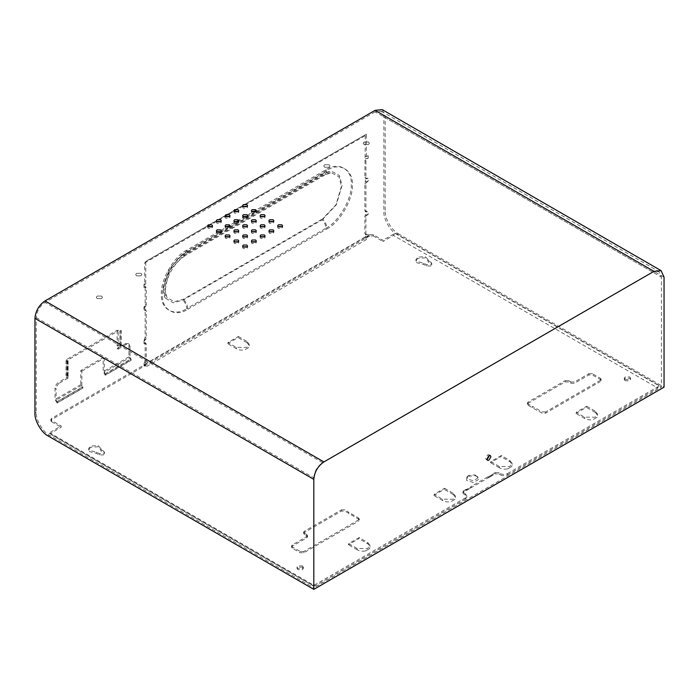<?xml version="1.0" encoding="UTF-8"?>
<svg xmlns="http://www.w3.org/2000/svg" width="699" height="699" viewBox="0 0 699 699"><rect width="100%" height="100%" fill="white"/><g stroke="black" fill="none" stroke-linecap="round" stroke-linejoin="round"><path stroke-width="0.52" stroke-dasharray="3.5 2.62" d="M227.577 343.637L238.079 337.573L238.376 336.472L227.865 342.545L236.218 347.359L246.913 347.464L248.984 343.96L246.721 341.295L247.018 342.728L249.272 345.402L248.809 347.49L244.755 349.832C241.705 350.426 238.962 350.077 236.515 348.792L227.577 343.637L227.865 342.545M575.88 413.397L586.382 407.334L586.679 406.233L576.177 412.305L584.521 417.12L595.216 417.224L597.287 413.721L595.032 411.056L595.321 412.489L597.575 415.162L597.112 417.251L593.058 419.592C590.008 420.186 587.265 419.837 584.818 418.552L575.88 413.397L576.177 412.305M433.773 495.442L444.284 489.37L444.573 488.278L434.07 494.342L442.415 499.165L453.109 499.269L455.18 495.766L452.926 493.101L453.214 494.534L455.468 497.199L455.005 499.296L450.951 501.629C447.902 502.231 445.158 501.882 442.712 500.598L433.773 495.442L434.07 494.342M492.612 474.053L492.612 475.128L493.59 474.621L492.612 475.32L495.11 473.878L495.11 472.62L492.612 474.053L493.59 474.621L489.213 477.146L488.234 476.587L470.549 486.792L471.528 487.36L467.15 489.885L466.172 489.326L466.172 490.584L463.673 492.026L463.673 490.768L462.93 491.799L463.673 494.097L462.93 493.066L463.673 492.026M466.172 490.401L467.15 489.885L465.385 490.13L466.172 490.584M312.453 585.255L48.904 433.092L61.171 426.006L61.171 427.272L50.669 433.336L49.271 433.476L313.056 585.771L312.453 585.255L315.004 585.954L315.004 584.687L312.453 585.255M658.773 385.306L657.794 388.041L658.773 385.306L395.215 233.151L382.947 240.238L382.947 241.496L393.45 235.432L395.215 233.151M466.172 489.326L463.673 490.768M495.11 472.62L498.702 472.62L498.702 473.878L495.11 473.878M500.405 473.599C502.738 474.691 505.071 474.691 507.413 473.599L507.413 474.866C505.071 475.958 502.738 475.958 500.405 474.866L500.405 473.599L498.702 472.62M507.413 473.599L657.794 386.783M373.318 234.672L369.815 234.672L369.815 235.939L373.318 235.939L373.318 234.672L382.947 240.238M369.815 234.672L51.543 418.421L50.817 419.435L51.543 420.449L61.171 426.006M465.385 497.863L465.385 499.13L466.836 497.111L465.385 495.084L465.385 493.826L466.836 495.844L465.385 497.863L315.004 584.687M465.385 493.826L463.673 492.839M444.573 488.278L452.926 493.101M501.314 455.521L490.803 461.585L499.156 466.408L509.842 466.513L511.913 463.009L509.658 460.344L501.314 455.521L501.017 456.613L490.515 462.686L490.803 461.585M430.864 262.212L431.772 263.471L430.864 264.738L426.486 264.738L423.708 263.139L416.744 261.47L415.914 259.687L417.731 257.153L425.202 256.585L428.295 259.687L428.085 260.605L430.864 262.212L431.772 264.738L430.864 266.004L426.486 266.004L423.708 264.397L416.744 262.737L415.914 260.945L417.731 258.42L425.202 257.852L428.295 260.945L428.085 261.872L430.864 263.471M625.194 379.513L624.268 378.229L625.194 376.936L629.659 376.936L630.585 378.229L629.659 379.513L625.194 379.513M302.414 565.867L303.34 567.16L302.414 568.444L297.949 568.444L297.023 567.16L297.949 565.867L302.414 565.867M103.618 451.143L104.527 452.41L103.618 453.668L99.241 453.668L96.462 452.07L89.498 450.401L88.668 448.618L90.486 446.093L97.956 445.525L101.049 448.618L100.839 449.544L103.618 451.143L104.527 453.668L103.618 454.935L99.241 454.935L96.462 453.336L89.498 451.668L88.668 449.885L90.486 447.351L97.956 446.783L101.049 449.885L100.839 450.803L103.618 452.41M303.768 552.804L303.768 551.537L358.526 519.925L358.526 521.192L359.251 520.178L358.526 519.165L345.044 511.135L341.453 511.074L304.353 532.498L303.628 533.547L307.516 536.771L306.791 537.819L292.304 546.181L291.579 547.186L292.304 548.199L300.273 552.804L303.768 552.804L358.526 521.192M303.768 551.537L300.273 551.537L300.273 552.804M292.304 548.199L292.304 546.941L300.273 551.537M292.304 546.941L291.579 545.928L292.304 544.914L292.304 546.181M306.791 537.819L306.791 536.552L292.304 544.914M306.791 536.552L307.516 535.504L306.695 534.482L306.695 535.74M304.441 534.569L304.441 533.311L306.695 534.482M304.441 533.311L303.619 532.245L304.353 531.231L304.353 532.498M341.453 511.074L341.453 509.816L304.353 531.231M341.453 509.816L345.044 509.868L345.044 511.135M348.766 513.529L348.766 512.262L345.044 509.868M348.766 512.262L348.853 513.582M358.526 519.165L358.526 517.907L348.853 512.323M358.526 517.907L359.251 518.911L358.526 519.925M359.207 537.566L348.696 543.63L357.049 548.453L367.735 548.558L369.806 545.054L367.552 542.389L359.207 537.566L358.91 538.658L348.408 544.731L348.696 543.63M545.613 413.17L545.613 411.912L600.371 380.3L600.371 381.558L601.096 380.553L600.371 379.54L592.403 374.935L588.899 374.935L574.412 383.305L570.821 383.244L568.803 381.951L565.203 381.89L528.103 403.314L527.378 404.328L528.199 405.394L542.118 413.17L545.613 413.17L600.371 381.558M545.613 411.912L542.118 411.912L542.118 413.17M532.446 407.587L532.446 406.329L542.118 411.912M532.446 406.329L532.35 407.534M528.199 405.394L528.199 404.127L532.35 406.276M528.199 404.127L527.378 403.105L528.103 402.047L528.103 403.314M565.203 381.89L565.203 380.632L528.103 402.047M565.203 380.632L568.803 380.684L568.803 381.951M570.821 383.244L570.821 381.986L568.803 380.684M570.821 381.986L574.412 382.038L574.412 383.305M588.899 374.935L588.899 373.677L574.412 382.038M588.899 373.677L592.403 373.677L592.403 374.935M600.371 379.54L600.371 378.273L592.403 373.677M600.371 378.273L601.096 379.286L600.371 380.3M586.679 406.233L595.032 411.056M468.566 475.442L467.456 476.377L467.587 479.068L473.275 480.72L477.723 478.116L477.312 476.377L474.822 474.866L468.566 475.442M238.376 336.472L246.721 341.295M470.549 487.867L471.528 487.36L470.549 488.059L469.763 487.605L470.549 487.867L470.549 486.792M488.234 476.587L488.234 477.662L489.213 477.146L488.234 477.845L487.448 477.391L488.234 477.662M248.809 347.49L244.755 349.832M247.018 342.728L238.079 337.573M597.112 417.251L593.058 419.592M595.321 412.489L586.382 407.334M455.005 499.296L450.951 501.629M453.214 494.534L444.284 489.37M357.049 548.453L357.338 549.886C359.793 551.17 362.536 551.52 365.586 550.917L369.64 548.575L370.103 546.487L367.849 543.822L358.91 538.658M365.586 550.917L369.64 548.575M357.338 549.886L348.408 544.731M499.156 466.408L499.444 467.841C501.891 469.125 504.643 469.475 507.692 468.872L511.747 466.539L512.21 464.442L509.955 461.777L501.017 456.613M507.692 468.872L511.747 466.539M499.444 467.841L490.515 462.686M100.839 449.544L100.839 450.803M96.462 452.07L96.462 453.336M302.414 567.134L303.34 568.427L302.414 569.711L297.949 569.711L297.023 568.427L297.949 567.134L302.414 567.134M625.194 380.78L624.268 379.487L625.194 378.203L629.659 378.203L630.585 379.487L629.659 380.78L625.194 380.78M428.085 260.605L428.085 261.872M423.708 263.139L423.708 264.397M473.424 482.493L466.792 480.571L466.644 477.426L467.937 476.342L475.224 475.669L478.133 477.426L478.605 479.462L473.424 482.493M465.385 499.13L315.004 585.954L50.669 433.336M465.385 495.084L463.673 494.097M470.549 488.059L488.234 477.845M492.612 475.128L491.825 474.866L492.612 475.32M500.405 474.866L498.702 473.878M373.318 235.939L382.947 241.496M369.815 235.939L51.543 419.688L51.543 418.421M51.543 420.449L51.543 421.715L50.817 420.702L51.543 419.688M51.543 421.715L61.171 427.272M507.413 474.866L657.794 388.041L393.45 235.432M105.322 375.232L105.322 373.974L131.062 359.111L131.062 360.369L105.322 375.232L103.172 371.719L103.172 357.565L80.761 370.514L80.761 384.66L82.901 388.172L57.161 403.035L57.161 401.776L82.901 386.914L82.901 388.172M128.922 345.743L130.014 346.372L128.983 344.1L126.51 344.354L125.418 343.716L127.891 343.471L128.922 345.743L128.922 356.857L131.062 360.369M131.062 359.111L130.014 357.495L104.273 372.357L104.273 358.203L103.172 357.565M57.161 403.035L55.02 399.522L55.02 388.408C55.238 385.839 56.409 383.812 58.524 382.336L59.616 382.973C57.501 384.45 56.339 386.468 56.112 389.037L55.02 388.408M80.761 370.514L81.853 371.143L81.853 385.298L82.901 386.914M105.322 373.974L104.273 372.357M66.842 377.539L67.934 378.168L67.934 375.136L66.842 374.507L66.842 377.539L58.524 382.336M67.017 361.715L68.109 361.077L68.109 376.245L67.017 376.875L67.017 361.715L66.021 360.474L66.842 359.338L117.1 330.321L121.215 330.417L121.215 345.586L120.114 346.215L120.114 331.055L121.215 330.417M125.418 343.716L117.1 348.521L117.1 345.489L118.192 346.119L118.192 330.95L120.114 331.055M57.161 401.776L56.112 400.16L56.112 389.037M68.109 376.245L67.934 359.968L118.192 330.95M68.109 361.077L67.934 375.136M117.1 348.521L118.192 349.151L118.192 346.119L120.114 346.215M117.1 330.321L117.1 345.489L121.215 345.586M81.853 371.143L104.273 358.203M67.934 378.168L59.616 382.973M66.842 359.338L66.842 374.507L66.021 375.643L66.842 376.778L66.842 361.61M126.51 344.354L118.192 349.151M130.014 346.372L130.014 357.495M368.181 155.632L366.416 156.655L365.324 156.017L368.181 155.632L368.181 158.14L366.416 159.477L365.935 160.971L365.935 177.957L366.416 178.9L365.324 178.271L368.181 178.201L368.181 181.19L366.416 182.535L365.935 184.02L365.935 211.115L366.416 212.059L368.181 211.369L368.181 214.357L366.416 215.694L365.935 217.188L365.935 234.174L366.416 235.109L368.181 234.418L368.181 236.515L366.416 237.538L366.416 239.574L145.768 366.958L145.768 364.922L144.003 365.944L144.003 363.838L145.768 362.501L146.248 361.007L146.248 344.022L145.768 343.078L144.003 343.777L144.003 340.789L145.768 339.452L146.248 337.958L146.248 310.863L145.768 309.919L144.003 310.609L143.863 307.202L144.003 310.609L144.676 309.29L145.156 304.161L145.156 287.175L144.676 286.232L144.003 287.56L143.863 284.545L144.003 287.56L145.768 286.87L144.676 286.232L144.676 283.41L144.003 285.061L145.768 284.039L144.676 283.41L144.676 262.955L145.768 261.548L366.416 134.156L145.252 261.679L145.768 261.548L145.768 284.039M145.768 306.284L144.003 307.621L144.676 305.655L145.768 306.284L146.248 304.79L146.248 287.805L144.676 286.232M145.768 339.452L144.676 338.814L145.156 337.32L145.156 310.225L144.676 309.29L145.838 309.954L144.676 309.29M144.003 340.789L144.003 343.777L144.676 342.449L144.676 338.814L144.003 340.789M366.416 156.655L366.416 134.156L365.324 135.562L364.843 177.328L366.416 178.9L368.181 178.201M368.181 158.14L365.324 158.848L366.416 159.477M145.768 362.501L144.676 361.872L145.156 360.378L145.156 343.392L144.676 342.449L145.838 343.113L144.676 342.449M144.003 363.838L144.003 365.944L144.676 364.293L144.676 361.872L144.003 363.838M145.768 364.922L144.676 364.293L145.768 366.958M366.416 237.538L365.324 236.9L366.416 239.574M368.181 236.515L365.324 236.9L365.324 234.48L368.181 234.418M368.181 181.19L365.324 181.897L364.843 183.391L364.843 210.486L365.324 211.43L368.181 211.369M366.416 182.535L365.324 181.897L365.324 178.271M366.416 212.059L365.254 211.395L366.416 212.059M220.028 232.155L187.795 250.758C175.274 256.69 161.347 280.806 162.483 294.611C161.347 309.736 175.274 317.774 187.795 309.229C187.647 305.629 186.187 302.283 183.418 299.207L183.007 300.142C185.34 302.737 186.572 305.559 186.703 308.6L325.917 228.224C325.795 225.183 324.563 222.361 322.23 219.766L183.007 300.142L173.169 302.807L165.558 298.202L163.173 288.687L168.983 269.132L183.007 254.322L183.418 255.729L322.641 175.353L331.588 172.802L338.989 176.873L341.462 186.222L335.948 204.781L322.641 218.831C325.402 221.906 326.861 225.253 327.018 228.853C339.539 222.929 353.467 198.813 352.331 184.999C353.467 169.883 339.539 161.845 327.018 170.381L324.965 174.925L322.641 175.353L322.23 173.946L331.658 171.255L339.452 175.554L342.064 185.401L336.254 204.956L322.23 219.766L322.641 218.831L183.418 299.207L174.086 301.732L166.86 297.363L164.597 288.338L170.11 269.788L183.418 255.729L185.751 255.292L324.965 174.925C326.826 173.71 329.028 173.011 331.588 172.802M325.917 228.224C338.447 222.299 352.375 198.184 351.239 184.37C352.375 169.254 338.447 161.216 325.917 169.752L186.703 250.128L184.973 253.955L183.007 254.322L322.23 173.946L324.187 173.579C325.944 172.347 328.425 171.57 331.658 171.255M365.324 234.48L366.416 235.109L364.843 233.536L365.935 234.174M366.416 215.694L365.324 215.065L364.843 216.55L364.843 233.536M368.181 214.357L365.324 215.065L365.324 211.43M382.231 109.638L385.184 116.156L385.184 210.993L383.865 211.745C383.279 218.909 390.505 231.421 396.997 234.497L661.42 387.159L661.42 277.162L658.86 271.492L652.665 272.103L322.58 462.677C317.294 466.373 314.375 471.432 313.816 477.845L313.816 587.85L661.42 387.159M652.665 272.103L375.11 111.857L381.305 111.246L383.865 116.916L383.865 211.745M396.997 234.497L398.316 233.737C391.816 230.661 384.59 218.158 385.184 210.993M398.316 233.737L664.05 387.159M375.11 111.857L45.016 302.431C39.738 306.127 36.82 311.186 36.261 317.599L36.261 412.436C35.675 419.601 42.901 432.113 49.393 435.18L313.816 587.85M489.51 455.425L489.012 454.761L487.622 454.9L485.648 458.308L486.233 459.584L487.046 459.68M234.235 211.448L233.859 212.199L234.584 213.212L238.079 213.212L238.805 212.199L238.429 211.448M225.48 216.498L225.095 217.258L225.829 218.271L229.324 218.271L230.05 217.258L229.674 216.498M216.725 221.557L216.34 222.308L217.066 223.322L220.569 223.322L221.295 222.308L220.919 221.557M207.961 226.607L207.586 227.367L208.311 228.381L211.814 228.381L212.54 227.367L212.164 226.607M242.99 216.498L242.614 217.258L243.339 218.271L246.843 218.271L247.568 217.258L247.184 216.498M234.235 221.557L233.859 222.308L234.584 223.322L238.079 223.322L238.805 222.308L238.429 221.557M225.48 226.607L225.095 227.367L225.829 228.381L229.324 228.381L230.05 227.367L229.674 226.607L237.538 222.046M216.725 231.666L216.34 232.426L217.066 233.431L220.569 233.431L221.295 232.426L220.919 231.666M251.745 221.557L251.369 222.308L252.094 223.322L255.598 223.322L256.323 222.308L255.939 221.557M242.99 226.607L242.614 227.367L243.339 228.381L246.843 228.381L247.568 227.367L247.184 226.607M234.235 231.666L233.859 232.426L234.584 233.431L238.079 233.431L238.805 232.426L238.429 231.666M225.48 236.716L225.095 237.477L225.829 238.49L229.324 238.49L230.05 237.477L229.674 236.716M260.5 226.607L260.124 227.367L260.849 228.381L264.353 228.381L265.078 227.367L264.703 226.607M251.745 231.666L251.369 232.426L252.094 233.431L255.598 233.431L256.323 232.426L255.939 231.666M242.99 236.716L242.614 237.477L243.339 238.49L246.843 238.49L247.568 237.477L247.184 236.716M234.235 241.775L233.859 242.536L234.584 243.54L238.079 243.54L238.805 242.536L238.429 241.775M269.255 231.666L268.879 232.426L269.604 233.431L273.108 233.431L273.833 232.426L273.458 231.666M260.5 236.716L260.124 237.477L260.849 238.49L264.353 238.49L265.078 237.477L264.703 236.716M251.745 241.775L251.369 242.536L252.094 243.54L255.598 243.54L256.323 242.536L255.939 241.775M242.99 246.826L242.614 247.586L243.339 248.599L246.843 248.599L247.568 247.586L247.184 246.826M251.745 211.448L251.369 212.199L252.094 213.212L255.598 213.212L256.323 212.199L255.939 211.448L327.018 170.381M260.5 216.498L260.124 217.258L260.849 218.271L264.353 218.271L265.078 217.258L264.703 216.498M269.255 221.557L268.879 222.308L269.604 223.322L273.108 223.322L273.833 222.308L273.458 221.557M278.01 226.607L277.634 227.367L278.359 228.381L281.863 228.381L282.588 227.367L282.213 226.607M242.99 206.388L242.614 207.149L243.339 208.162L246.843 208.162L247.568 207.149L247.184 206.388M101.582 296.061L102.491 297.328L101.582 298.595L97.205 298.595L96.296 297.328L97.205 296.061L101.582 296.061L102.491 297.328L101.582 298.595L97.205 298.595L96.296 297.328L97.205 296.061L101.582 296.061M140.98 273.318L141.888 274.585L140.98 275.843L136.602 275.843L135.693 274.585L136.602 273.318L140.98 273.318L141.888 274.585L140.98 275.843L136.602 275.843L135.693 274.585L136.602 273.318L140.98 273.318M324.677 167.262L323.768 165.995L324.677 164.737L329.054 164.737L329.963 165.995L329.054 167.262L324.677 167.262L323.768 165.995L324.677 164.737L329.054 164.737L329.963 165.995L329.054 167.262L324.677 167.262M364.074 144.518L363.174 143.251L364.074 141.984L368.46 141.984L369.36 143.251L368.46 144.51L364.074 144.51L363.174 143.251L364.074 141.984L368.46 141.984L369.36 143.251L368.46 144.518L364.074 144.518M236.515 348.792L236.218 347.359M584.818 418.552L584.521 417.12M442.712 500.598L442.415 499.165M367.849 543.822L367.552 542.389M509.955 461.777L509.658 460.344M99.241 453.668L99.241 454.935M426.486 264.738L426.486 266.004M465.385 490.13L469.763 487.605M491.825 474.866L487.448 477.391M105.147 375.136L130.888 360.273M128.922 356.857L103.172 371.719M80.761 384.66L55.02 399.522M56.986 402.939L82.735 388.076M105.147 373.869L130.888 359.006M56.986 401.672L82.735 386.809M119.94 346.119L119.94 330.95M121.041 345.489L121.041 330.321M81.853 385.298L56.112 400.16M144.676 262.955L365.324 135.562M187.795 250.758L185.751 255.292C179.372 259.609 174.671 264.606 171.631 270.295C168.459 275.083 166.388 281.47 165.41 289.438C165.41 293.519 165.89 296.166 166.86 297.363M255.048 211.937L247.166 216.48M246.293 216.987L238.411 221.539M228.783 227.096L220.901 231.649M187.795 309.229L327.018 228.853M325.917 169.752L324.187 173.579L184.973 253.955C169.874 260.814 159.057 292.374 165.558 298.202M186.703 250.128C174.182 256.052 160.254 280.168 161.382 293.982C160.254 309.098 174.182 317.136 186.703 308.6M145.156 287.175L146.248 287.805M145.156 304.161L146.248 304.79M145.156 310.225L146.248 310.863M145.156 337.32L146.248 337.958M145.156 343.392L146.248 344.022M145.156 360.378L146.248 361.007M364.843 216.55L365.935 217.188M364.843 210.486L365.935 211.115M364.843 183.391L365.935 184.02M364.843 177.328L365.935 177.957M364.843 160.342L365.935 160.971M365.324 236.9L144.676 364.293M49.393 435.18L48.082 435.94M385.184 116.156L664.05 277.162M34.95 413.196L36.261 412.436M36.261 317.599L313.816 477.845M322.58 462.677L45.016 302.431M383.865 116.916L661.42 277.162M248.984 343.96L249.272 345.402M597.287 413.721L597.575 415.162M455.18 495.766L455.468 497.199M369.806 545.054L370.103 546.487M511.913 463.009L512.21 464.442M88.668 449.885L88.668 448.618M101.049 449.885L101.049 448.618M104.527 453.668L104.527 452.41M303.34 568.427L303.34 567.16M297.023 568.427L297.023 567.16M624.268 379.487L624.268 378.229M630.585 378.229L630.585 379.487M415.914 260.945L415.914 259.687M428.295 260.945L428.295 259.687M431.772 264.738L431.772 263.471M527.378 404.328L527.378 403.061M601.096 380.553L601.096 379.286M303.619 533.512L303.619 532.245M359.251 520.178L359.251 518.911M291.579 547.186L291.579 545.928M307.516 536.806L307.516 535.539M467.456 476.377L466.644 477.426M478.133 477.426L477.312 476.377M466.836 495.844L466.836 497.111M462.93 491.799L462.93 493.066M466.775 490.27L471.152 487.745M488.837 477.531L493.214 475.005M50.817 419.435L50.817 420.702M66.021 360.474L66.021 375.643M127.891 343.471L128.983 344.1M67.576 360.474L67.576 375.643M487.544 460.344L486.233 459.584M490.331 455.521L489.012 454.761M238.805 210.687L238.805 212.199M233.859 210.687L233.859 212.199M230.05 215.738L230.05 217.258M225.095 215.738L225.095 217.258M221.295 220.797L221.295 222.308M216.34 220.797L216.34 222.308M212.54 225.847L212.54 227.367M207.586 225.847L207.586 227.367M247.568 215.738L247.568 217.258M242.614 215.738L242.614 217.258M238.805 220.797L238.805 222.308M233.859 220.797L233.859 222.308M230.05 225.847L230.05 227.367M225.095 225.847L225.095 227.367M221.295 230.906L221.295 232.426M216.34 230.906L216.34 232.426M256.323 220.797L256.323 222.308M251.369 220.797L251.369 222.308M247.568 225.847L247.568 227.367M242.614 225.847L242.614 227.367M238.805 230.906L238.805 232.426M233.859 230.906L233.859 232.426M230.05 235.965L230.05 237.477M225.095 235.965L225.095 237.477M265.078 225.847L265.078 227.367M260.124 225.847L260.124 227.367M256.323 230.906L256.323 232.426M251.369 230.906L251.369 232.426M247.568 235.965L247.568 237.477M242.614 235.965L242.614 237.477M238.805 241.015L238.805 242.536M233.859 241.015L233.859 242.536M273.833 230.906L273.833 232.426M268.879 230.906L268.879 232.426M265.078 235.965L265.078 237.477M260.124 235.965L260.124 237.477M256.323 241.015L256.323 242.536M251.369 241.015L251.369 242.536M247.568 246.074L247.568 247.586M242.614 246.074L242.614 247.586M256.323 210.687L256.323 212.199M251.369 210.687L251.369 212.199M265.078 215.738L265.078 217.258M260.124 215.738L260.124 217.258M273.833 220.797L273.833 222.308M268.879 220.797L268.879 222.308M282.588 225.847L282.588 227.367M277.634 225.847L277.634 227.367M247.568 205.628L247.568 207.149M242.614 205.628L242.614 207.149M381.305 111.246L658.86 271.492"/><path stroke-width="1.05" d="M313.816 589.362L664.05 387.159L664.05 277.162L661.097 270.644L382.231 109.638L375.11 110.346L45.016 300.919C38.943 305.166 35.588 310.976 34.95 318.36L34.95 413.196C34.365 420.361 41.582 432.864 48.082 435.94L313.816 589.362L313.816 479.365C314.463 471.982 317.818 466.172 323.89 461.925L653.984 271.343L661.097 270.644M488.933 455.652L486.967 459.068L487.544 460.344L488.933 460.204L490.908 456.796L490.331 455.521L488.933 455.652M487.046 459.68L489.51 455.425M234.584 211.692L238.079 211.692L238.805 210.687L238.079 209.674L234.584 209.674L233.859 210.687L234.584 211.692M225.829 216.751L229.324 216.751L230.05 215.738L229.324 214.733L225.829 214.733L225.095 215.738L225.829 216.751M217.066 221.81L220.569 221.81L221.295 220.797L220.569 219.783L217.066 219.783L216.34 220.797L217.066 221.81M208.311 226.86L211.814 226.86L212.54 225.847L211.814 224.842L208.311 224.842L207.586 225.847L208.311 226.86M243.339 216.751L246.843 216.751L247.568 215.738L246.843 214.733L243.339 214.733L242.614 215.738L243.339 216.751M234.584 221.81L238.079 221.81L238.805 220.797L238.079 219.783L234.584 219.783L233.859 220.797L234.584 221.81M225.829 226.86L229.324 226.86L230.05 225.847L229.324 224.842L225.829 224.842L225.095 225.847L225.829 226.86M217.066 231.919L220.569 231.919L221.295 230.906L220.569 229.892L217.066 229.892L216.34 230.906L217.066 231.919M252.094 221.81L255.598 221.81L256.323 220.797L255.598 219.783L252.094 219.783L251.369 220.797L252.094 221.81M243.339 226.86L246.843 226.86L247.568 225.847L246.843 224.842L243.339 224.842L242.614 225.847L243.339 226.86M234.584 231.919L238.079 231.919L238.805 230.906L238.079 229.892L234.584 229.892L233.859 230.906L234.584 231.919M225.829 236.97L229.324 236.97L230.05 235.965L229.324 234.951L225.829 234.951L225.095 235.965L225.829 236.97M260.849 226.86L264.353 226.86L265.078 225.847L264.353 224.842L260.849 224.842L260.124 225.847L260.849 226.86M252.094 231.919L255.598 231.919L256.323 230.906L255.598 229.892L252.094 229.892L251.369 230.906L252.094 231.919M243.339 236.97L246.843 236.97L247.568 235.965L246.843 234.951L243.339 234.951L242.614 235.965L243.339 236.97M234.584 242.029L238.079 242.029L238.805 241.015L238.079 240.002L234.584 240.002L233.859 241.015L234.584 242.029M269.604 231.919L273.108 231.919L273.833 230.906L273.108 229.892L269.604 229.892L268.879 230.906L269.604 231.919M260.849 236.97L264.353 236.97L265.078 235.965L264.353 234.951L260.849 234.951L260.124 235.965L260.849 236.97M252.094 242.029L255.598 242.029L256.323 241.015L255.598 240.002L252.094 240.002L251.369 241.015L252.094 242.029M243.339 247.079L246.843 247.079L247.568 246.074L246.843 245.061L243.339 245.061L242.614 246.074L243.339 247.079M252.094 211.692L255.598 211.692L256.323 210.687L255.598 209.674L252.094 209.674L251.369 210.687L252.094 211.692M260.849 216.751L264.353 216.751L265.078 215.738L264.353 214.733L260.849 214.733L260.124 215.738L260.849 216.751M269.604 221.81L273.108 221.81L273.833 220.797L273.108 219.783L269.604 219.783L268.879 220.797L269.604 221.81M278.359 226.86L281.863 226.86L282.588 225.847L281.863 224.842L278.359 224.842L277.634 225.847L278.359 226.86M243.339 206.642L246.843 206.642L247.568 205.628L246.843 204.624L243.339 204.624L242.614 205.628L243.339 206.642M238.429 211.448L234.235 211.448M229.674 216.498L225.48 216.498M220.919 221.557L216.725 221.557M212.164 226.607L207.961 226.607M247.184 216.498L242.99 216.498M238.429 221.557L234.235 221.557M228.783 227.096L229.324 226.354L225.48 226.607M220.919 231.666L216.725 231.666M255.939 221.557L251.745 221.557M247.184 226.607L242.99 226.607M238.429 231.666L234.235 231.666M229.674 236.716L225.48 236.716M264.703 226.607L260.5 226.607M255.939 231.666L251.745 231.666M247.184 236.716L242.99 236.716M238.429 241.775L234.235 241.775M273.458 231.666L269.255 231.666M264.703 236.716L260.5 236.716M255.939 241.775L251.745 241.775M247.184 246.826L242.99 246.826M255.048 211.937L255.598 211.194L251.745 211.448M264.703 216.498L260.5 216.498M273.458 221.557L269.255 221.557M282.213 226.607L278.01 226.607M247.184 206.388L242.99 206.388M247.166 216.48L246.293 216.987M238.411 221.539L237.538 222.046M220.901 231.649L220.028 232.155M653.984 271.343L375.11 110.346M323.89 461.925L45.016 300.919M34.95 318.36L313.816 479.365"/></g></svg>
